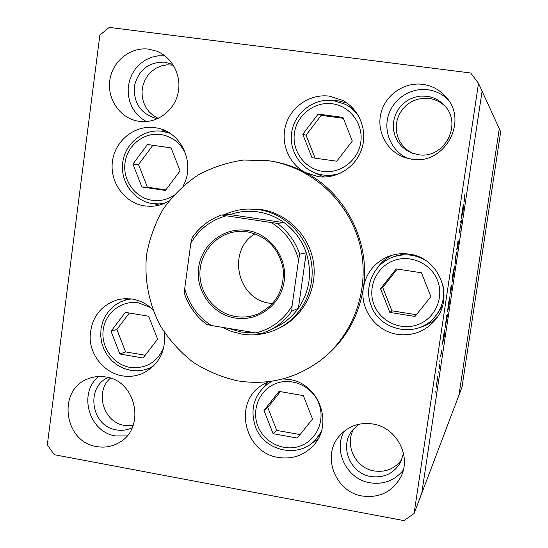 <?xml version="1.0" encoding="UTF-8"?>
<svg xmlns="http://www.w3.org/2000/svg" width="548" height="548" viewBox="0 0 548 548"><rect width="100%" height="100%" fill="white"/><g stroke="black" fill="none" stroke-linecap="round" stroke-linejoin="round"><path stroke-width="0.82" d="M180.087 170.901L171.079 147.857L147.467 144.501L132.938 164.058L141.87 186.971L165.407 190.457L180.087 170.901M171.092 147.885L152.871 145.302L138.528 164.578L147.344 187.169L165.825 189.909M147.344 187.169L141.87 186.971M138.528 164.578L132.938 164.058M152.871 145.302L147.467 144.501M341.705 172.593C335.773 174.976 329.67 175.785 323.382 175.031L332.718 175.929M353.467 108.847L345.213 104.271C350.857 107.23 355.46 111.395 359.009 116.758M302.756 134.233L312.004 157.728L336.746 161.208L352.309 141.055L342.986 117.416L318.162 114.08L302.756 134.233L306.051 135.198L315.1 158.167M343.336 118.306L321.251 115.333L306.051 135.198M321.251 115.333L318.162 114.08M404.958 253.724L395.334 256.115L391.957 257.464C403.218 253.265 414.178 254.094 424.83 259.958M442.853 284.748C445.134 296.701 442.496 307.366 434.934 316.765L437.29 313.977L442.599 305.579M396.238 268.904L380.511 288.721L389.854 312.422L415 316.449L430.886 296.639L421.467 272.794L396.238 268.904M397.3 269.068L382.71 287.453L391.916 310.812L416.377 314.73M391.916 310.812L389.854 312.422M382.71 287.453L380.511 288.721M279.048 391.388L263.992 410.438L273.082 433.694L297.304 438.051L312.511 419.015L303.345 395.615L279.048 391.388M280.329 391.615L267.787 407.479L276.747 430.413L300.064 434.591M276.747 430.413L273.082 433.694M267.787 407.479L263.992 410.438M111.032 331.245L119.868 354.015L143.117 358.022L157.591 339.13L148.672 316.223L125.362 312.346L111.032 331.245L116.875 329.444L125.595 351.898L145.22 355.275M129.342 313.011L116.875 329.444M125.595 351.898L119.868 354.015M445.202 106.333C440.661 101.935 435.256 99.298 428.981 98.421L423.131 98.263L417.357 99.298L411.897 101.483L406.986 104.716L402.807 108.874L399.547 113.772L397.327 119.217L396.245 124.978L396.334 130.821L397.601 136.514L399.985 141.809L403.39 146.508L407.685 150.405L412.692 153.337L407.685 150.405L403.39 146.508L399.985 141.809L397.601 136.514L396.334 130.821L396.245 124.978L397.327 119.217L399.547 113.772L402.807 108.874L406.986 104.716L411.897 101.483L417.357 99.298L423.131 98.263L428.981 98.421C435.256 99.298 440.661 101.935 445.202 106.333M374.168 470.944C385.888 472.561 395.156 468.656 401.972 459.217C395.156 468.656 385.888 472.561 374.168 470.944C354.974 468.102 343.788 443.777 354.378 428.015C343.788 443.777 354.974 468.102 374.168 470.944M124.54 425.406L133.13 425.488L124.54 425.406C103.449 422.494 94.29 391.758 110.456 378.147C94.29 391.758 103.449 422.494 124.54 425.406M173.332 65.13L166.804 64.849L161.393 65.904L156.296 68.082L151.734 71.288L147.885 75.398L144.912 80.22L142.939 85.57L142.048 91.208L142.274 96.907L143.603 102.421L145.994 107.531L149.33 112.018L153.481 115.697L158.276 118.409L153.481 115.697L149.33 112.018L145.994 107.531L143.603 102.421L142.274 96.907L142.048 91.208L142.939 85.57L144.912 80.22L147.885 75.398L151.734 71.288L156.296 68.082L161.393 65.904L166.804 64.849L173.332 65.13M443.387 145.974L449.107 137.747M478.507 83.337L482.089 91.153L421.741 493.303L482.089 91.153L499.29 128.725L458.971 395.163L414.069 513.531L478.507 83.337L470.718 72.994L109.258 27.4L99.866 35.099L47.32 444.853L54.259 454.703L403.903 520.6L414.069 513.531M278.302 328.56L280.603 327.403C303.859 315.833 317.751 288.269 313.388 261.78C309.106 235.27 287.125 213.364 261.314 209.583L248.319 209.021L258.827 209.658C284.871 213.473 307.044 235.585 311.367 262.334C315.771 289.07 301.763 316.881 278.302 328.56C266.636 334.259 254.402 336.095 241.6 334.068L231.605 331.513L222.159 327.3M268.095 160.674L243.613 160.043C227.379 162.359 212.083 167.414 197.739 175.223C184.272 184.45 172.778 195.725 163.256 209.055C155.098 223.276 149.549 238.496 146.59 254.704C144.11 279.295 148.919 304.037 160.434 325.937C169.243 339.89 180.087 351.96 192.971 362.146C206.774 370.996 221.645 377.23 237.579 380.839C267.431 385.552 294.749 378.983 319.525 361.125C353.994 335.328 370.708 287.755 359.865 244.572C349.049 201.39 311.867 167.332 269.301 160.852L268.095 160.674M152.851 309.675C146.987 303.962 140.137 300.427 132.301 299.071L125.211 298.612L118.204 299.551C99.866 305.531 90.495 318.539 90.105 338.589C91.002 356.618 104.928 372.846 122.17 375.818C129.321 377.024 136.199 376.195 142.809 373.339C158.913 364.961 166.092 351.302 164.352 332.355M147.994 368.66L150.926 368.372M183.101 185.991C195.869 163.722 181.436 131.897 156.872 127.985L154.926 127.663C134.801 124.718 114.977 140.624 112.429 161.454C109.586 182.237 124.574 203.02 144.603 205.904L150.501 206.308C157.064 206.185 163.208 204.431 168.928 201.034M318.025 176.614L319.1 176.757C337.547 178.956 356.33 166.599 361.947 148.337C367.694 130.123 359.221 109.093 342.651 100.38L329.416 96.147C310.654 93.612 291.618 106.086 285.96 124.382C280.165 142.638 288.604 163.694 305.257 172.456L318.025 176.614M346.863 102.976L338.63 100.914L333.828 100.592M268.664 381.627L261.567 385.402C232.975 402.958 244.552 452.806 278.281 457.422C292.05 459.525 303.702 455.6 313.251 445.634C333.985 424.44 319.066 383.305 289.31 379.483L282.775 378.921M312.12 442.969L317.662 439.606M362.317 496.022C379.654 498.235 392.512 491.816 400.896 476.76C411.671 455.998 396.416 427.351 372.88 423.988C359.276 422.076 348.055 426.139 339.205 436.181C321.484 456.052 335.349 492.036 362.317 496.022M344.123 431.29C332.883 451.038 347.014 479.281 369.969 482.774C383.559 484.768 394.67 480.562 403.28 470.15M139.295 121.355C156.159 123.8 173.463 111.724 177.799 94.27C182.292 76.864 172.867 57.533 156.858 51.252L148.761 49.149C130.664 46.71 112.73 60.903 109.901 79.672C106.826 98.4 119.43 117.505 137.26 121.005L139.295 121.355M96.667 446.565C104.552 447.942 111.936 446.682 118.82 442.77C146.049 428.721 136.582 380.805 105.791 376.976C99.709 375.942 93.845 376.538 88.201 378.75C57.067 389.436 63.684 442.078 96.667 446.565M98.606 376.51C77.83 393.163 88.975 432.228 115.573 435.927L127.04 435.913M411.719 159.201C444.01 165.352 468.698 121.868 446.401 97.386C440.14 90.05 432.242 85.707 422.7 84.351C404.047 81.864 385.23 95.051 380.901 113.395C376.38 131.698 387.135 151.597 404.821 157.557L411.719 159.201M448.305 99.894C442.585 94.222 435.729 90.838 427.748 89.721C410.486 87.427 392.964 99.126 388.217 115.916C383.333 132.671 392.005 151.522 407.815 158.447M418.199 154.659C444.14 159.584 463.163 123.964 444.305 105.312C439.53 100.236 433.687 97.215 426.789 96.243L420.713 96.085L414.726 97.195L409.089 99.51L404.027 102.928L399.759 107.305L396.464 112.456L394.286 118.149L393.313 124.156L393.58 130.212L395.081 136.068L397.745 141.48L401.472 146.206L406.089 150.056L411.418 152.865L418.199 154.659M108.189 377.483C85.159 387.176 91.324 426.55 116.368 429.892C121.93 430.865 127.218 430.132 132.232 427.7M157.721 118.663L155.44 118.272C140.254 113.237 133.26 102.408 134.466 85.776C138.747 69.658 148.905 61.794 164.934 62.184L172.997 64.596M403.479 453.271L400.766 461.971C394.128 473.376 384.169 478.226 370.88 476.541C350.042 473.513 339.054 445.935 352.412 430.249L359.07 424.193M397.389 334.355C412.432 336.308 424.967 331.595 434.989 320.231C455.073 297.68 439.345 257.464 409.205 254.142C402.15 253.114 395.314 253.847 388.69 256.341C374.537 262.362 366.098 272.931 363.372 288.049C359.851 309.291 375.949 331.293 397.389 334.355M419.802 327.485C426.46 325.649 432.235 322.279 437.112 317.388M461.327 222.043L460.628 222.241L460.834 220.878L461.717 220.639L459.484 231.105L460.19 230.818L459.984 232.167L459.087 232.551L461.327 222.043L460.676 221.947M456.751 249.484L458.039 240.613L456.957 248.128L458.443 241.284L458.107 244.853L457.354 248.929L458.244 242.627L456.731 249.484M455.244 258.163L457.169 250.957L455.463 257.916L455.244 263.78L455.244 258.163M452.751 274.664L454.477 266.266L453.792 273.596L452.086 282.042L452.751 274.664M448.23 304.791L449.99 296.215L449.333 303.345L447.6 311.949L448.23 304.791M444.483 329.944L444.476 335.588L442.346 344.158L444.483 329.944M435.085 392.505L435.386 391.053L435.085 392.505M437.831 376.318L436.098 387.607L437.831 376.318M437.982 373.209L438.277 371.777L437.982 373.209M438.989 366.578L440.023 363.776L439.243 368.92L439.523 365.811L438.989 366.578M439.763 361.338L440.058 359.92L439.763 361.338M441.873 350.432L440.592 356.844L441.441 350.713L440.818 355.488L441.873 350.432M445.291 327.266L446.613 315.716L447.661 314.312L445.175 327.245M450.518 289.707L451.127 285.631L452.121 284.597L450.73 292.502L450.771 291.015L450.059 294.201L450.518 289.707M463.348 204.13L463.101 211.412L461.183 218.542L463.348 204.13M464.341 197.931L464.601 201.397L464.033 201.404L464.916 194.191L464.259 197.924M392.053 255.224C385.888 258.293 380.887 262.677 377.051 268.376M319.525 361.125L321.066 359.968C344.411 341.904 358.508 317.929 363.372 288.049C370.558 242.223 345.87 193.362 305.257 172.456C294.468 166.763 283.117 162.996 271.205 161.146L269.301 160.852M164.845 55.786L158.214 55.814L151.721 57.211L145.61 59.917L140.13 63.821L135.486 68.767L131.863 74.555L129.397 80.96L128.177 87.735L128.259 94.605L129.636 101.312L132.246 107.6L136 113.21L140.747 117.936L146.309 121.581M268.068 381.867L263.992 386.895M311.976 171.634L324.012 177.011M165.092 130.623L160.756 131.109M154.817 203.945L158.995 205.185M127.65 298.612L125.143 300.146M448.346 304.606L447.805 310.606L449.785 297.564L448.257 304.592M450.655 288.782L450.264 292.838M450.271 292.844L451.401 286.481L450.737 288.796M451.004 286.426L451.401 286.481M451.545 287.858L450.915 291.173L451.545 287.858M451.079 285.926L451.819 286.042M451.025 286.303L451.504 286.378M437.564 377.182L437.914 377.243M436.352 386.21L437.674 377.599L436.352 386.21M439.311 365.016L439.825 365.105M439.188 365.235L439.702 365.317M443.469 339.054L444.27 333.732L443.387 339.041M447.36 315.792L446.524 316.915L445.449 325.971L447.36 315.792L446.641 315.675M452.292 280.692L454.271 267.616L452.86 274.514L452.292 280.692M461.026 220.83L461.676 220.919M459.176 232.044L459.984 232.167M462.224 214.035L463.033 208.63L462.135 214.021M463.93 201.301L464.601 201.397M247.196 230.455C270.205 233.749 287.686 257.608 284.193 281.165C281.042 304.784 257.896 321.984 235.113 318.032C212.281 314.422 195.287 290.865 198.602 267.616C201.575 244.319 224.228 226.81 247.196 230.455M235.64 316.532C243.223 317.73 250.58 316.902 257.704 314.031C275.897 305.065 284.398 290.152 283.2 269.287C279.199 248.744 267.246 236.25 247.326 231.804L237.017 231.551C216.604 233.558 200.116 252.114 199.91 272.986C199.506 293.858 215.385 313.285 235.64 316.532M255.053 233.756C226.632 250.47 237.099 299.482 269.869 303.243L272.562 303.571M292.07 305.99L291.755 311.23C285.768 319.594 278.24 326.026 269.157 330.533L276.398 326.978C285.241 322.594 292.57 316.333 298.4 308.195L306.243 252.758C301.927 240.421 294.591 230.407 284.234 222.714C276.295 216.981 267.554 213.378 258.019 211.918C248.47 210.542 239.181 211.432 230.139 214.59L221.591 214.967L226.324 215.789C210.918 220.125 199.088 229.228 190.841 243.107L184.703 288.638C188.937 304.393 197.814 316.682 211.329 325.505L255.957 332.917C271.472 328.882 283.508 319.909 292.07 305.99L298.585 259.814C294.242 243.75 285.152 231.331 271.329 222.556L226.324 215.789M224.146 214.85C231.783 211.227 239.839 209.288 248.319 209.021M228.29 328.321L241.38 332.102L254.943 332.752M271.329 222.556L277.178 223.324L284.234 222.714L230.139 214.59M291.755 311.23L298.4 308.195C309.791 291.159 312.401 272.685 306.243 252.758L299.797 254.224L298.585 259.814M190.841 243.107L192.211 237.626C199.657 226.968 209.452 219.412 221.584 214.974M184.628 293.838L184.703 288.638M261.773 333.561L269.157 330.533L261.773 333.561L255.957 332.917M211.329 325.505L206.692 324.402M499.29 128.725L458.971 395.163L462.005 387.169L500.68 131.76L499.29 128.725M185.984 154.666C180.977 143.316 172.586 136.603 160.797 134.52C143.871 132.027 127.157 145.384 125.006 162.907C122.601 180.402 135.226 197.883 152.091 200.294C159.687 201.342 166.784 199.801 173.374 195.677M182.936 186.142L183.443 185.334M168.572 132.438L162.27 131.287L169.969 133.301M164.215 203.431L157.961 204.068L152.693 203.692M332.252 103.764C314.463 101.277 296.797 115.073 294.42 133.089C291.776 151.07 304.948 168.969 322.662 171.373C340.349 174.045 358.296 160.42 360.783 142.22C363.536 124.053 350.076 105.976 332.252 103.764M333.321 100.531L345.213 104.271L333.294 100.517C313.668 97.784 294.228 112.984 291.625 132.801C288.728 152.577 303.236 172.291 322.765 174.949L322.772 174.949M437.468 280.35C430.817 263.17 409.918 254.073 393.06 260.848C376.106 267.376 367.283 287.967 374.079 304.859C380.62 321.847 401.218 331.108 418.186 324.519C435.242 318.189 444.366 297.427 437.468 280.35M371.277 305.818C363.598 287.426 373.332 264.485 391.957 257.464C373.318 264.492 363.564 287.447 371.249 305.846C380.244 331.609 418.021 338.322 434.934 316.765C418.049 338.294 380.312 331.595 371.291 305.853M318.778 403.246C312.305 386.395 292.153 377.168 275.952 383.49C259.656 389.56 251.251 409.479 257.861 426.063C264.232 442.729 284.097 452.107 300.4 445.976C316.792 440.085 325.485 420.015 318.778 403.246M271.493 381.244L268.088 383.593L272.267 381.12M321.107 431.961L315.963 439.338L320.032 434.859M150.392 307.435L138.514 302.845C121.8 299.975 105.312 312.716 103.195 329.917C100.832 347.076 113.32 364.605 129.972 367.386C145.823 369.044 157.098 362.434 163.79 347.555M130.445 298.818L126.807 299.701L131.342 298.927M153.687 365.886L149.597 368.016C143.514 370.612 137.192 371.359 130.636 370.256M277.178 223.324C287.823 231.235 295.365 241.538 299.797 254.224M162.27 131.287C143.521 128.533 125.074 143.261 122.704 162.523C120.06 181.751 133.986 201.013 152.652 203.692L162.708 204.027M268.088 383.593C254.025 394.786 249.799 409.157 255.409 426.714M255.423 426.741C264.04 451.442 299.29 459.025 315.963 439.338M126.807 299.701L120.375 301.975L114.539 305.517L109.511 310.175L105.49 315.771L102.62 322.094L101.003 328.889L100.709 335.91L101.736 342.877L104.052 349.542L107.559 355.638L112.141 360.947L117.615 365.263L123.773 368.414L130.397 370.277M153.036 366.516L149.597 368.016C143.46 370.633 137.082 371.393 130.472 370.29M439.482 365.79L439.112 365.728M192.095 237.709C199.568 227.002 209.398 219.419 221.584 214.967M206.665 324.457C196.198 316.511 188.813 306.27 184.491 293.742"/></g></svg>
